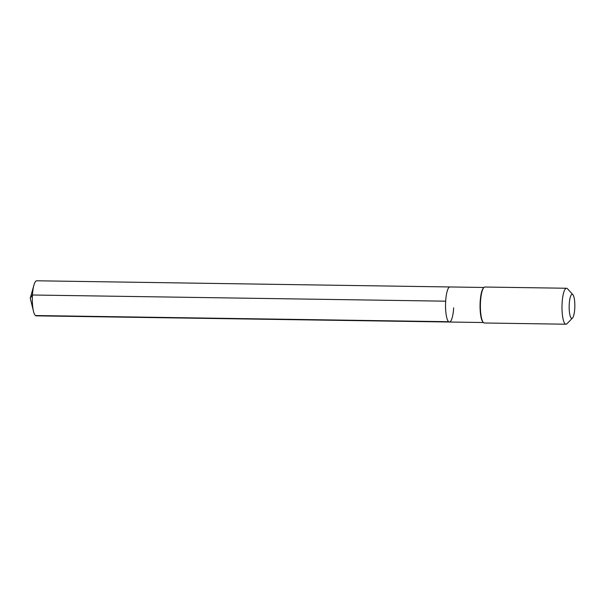 <?xml version="1.0" encoding="UTF-8"?>
<svg xmlns="http://www.w3.org/2000/svg" width="605" height="605" viewBox="0 0 605 605"><rect width="100%" height="100%" fill="white"/><g stroke="black" fill="none" stroke-linecap="round" stroke-linejoin="round"><path stroke-width="0.91" d="M483.947 287.466L449.931 286.959A17.53 4.122 90.9 0 0 445.666 301.177A17.53 4.122 -89.1 0 0 449.409 322.019A17.53 4.122 -89.1 0 1 445.666 301.177A17.53 4.122 90.9 0 1 449.931 286.959L36.716 280.788A17.53 4.122 90.9 0 0 33.91 285.182A17.53 4.122 90.9 0 0 32.451 295.006L445.666 301.177M483.856 287.549L483.44 287.98A17.53 4.122 90.9 0 0 480.181 301.691A17.53 4.122 -89.1 0 0 482.934 322.004L483.334 322.442A17.984 4.227 -89.1 0 1 480.514 301.615A17.984 4.227 90.9 0 1 483.856 287.549A17.984 4.227 90.9 0 1 484.892 287.035L566.499 288.252A17.984 4.227 90.9 0 0 562.128 302.833A17.984 4.227 -89.1 0 0 565.962 324.212L484.355 322.994A17.984 4.227 -89.1 0 1 483.334 322.442M572.859 294.643A12.047 2.836 90.9 0 0 569.252 304.043A12.047 2.836 -89.1 0 0 572.511 318.018A12.047 2.836 -89.1 0 0 574.75 308.595A12.047 2.836 90.9 0 0 572.859 294.643L567.52 288.804A17.984 4.227 90.9 0 0 566.499 288.252M572.511 318.018L566.998 323.698A17.984 4.227 -89.1 0 1 565.962 324.212M453.674 307.809A17.53 4.122 -89.1 0 1 449.409 322.019L36.187 315.848A17.53 4.122 -89.1 0 1 33.517 311.371A17.53 4.122 -89.1 0 1 32.451 295.006L30.25 298.227L33.517 311.371M35.43 315.53L448.645 321.709M483.418 322.533L449.409 322.019M30.25 298.227L33.91 285.182"/></g></svg>
